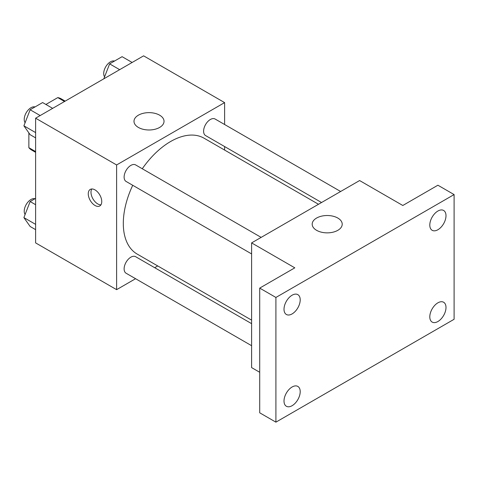<?xml version="1.0" encoding="UTF-8"?>
<svg xmlns="http://www.w3.org/2000/svg" width="478" height="478" viewBox="0 0 478 478"><rect width="100%" height="100%" fill="white"/><g stroke="black" fill="none" stroke-linecap="round" stroke-linejoin="round"><path stroke-width="0.72" d="M45.9 104.461L57.778 97.602A29.57 17.071 120 0 1 61.196 98.821L65.181 101.121M35.617 151.58L28.865 147.684A29.57 17.071 120 0 0 31.632 150.038L35.617 152.339M28.865 147.684L28.865 132.896M64.53 101.503L57.778 97.602M135.579 278.71L116.614 289.662L35.617 242.896L35.617 118.191L143.609 55.842L224.606 102.609L224.606 124.507M157.71 265.929L154.669 267.692M132.729 185.285A66.896 38.622 120 0 0 123.306 223.441A66.896 38.622 120 0 0 137.162 254.069L251.607 320.14M318.503 204.273L204.058 138.202A66.896 38.622 120 0 0 142.277 168.752M224.606 146.549L224.606 150.062M116.614 289.662L116.614 164.958L224.606 102.609M340.635 191.493L215.124 119.028A9.548 5.509 120 0 0 207.769 121.585A9.548 5.509 120 0 0 203.604 131.193A9.548 5.509 120 0 0 205.582 135.567L321.545 202.517M251.607 323.654L135.638 256.704A9.548 5.509 120 0 0 128.283 259.261A9.548 5.509 120 0 0 124.119 268.869A9.548 5.509 120 0 0 126.096 273.237L251.607 345.702M251.607 253.92L126.096 181.455A9.548 5.509 -60 0 1 126.096 170.431A9.548 5.509 -60 0 1 135.638 164.922L261.155 237.387M116.614 164.958L35.617 118.191M138.393 127.441A15.015 8.67 180 0 1 133.995 121.31A15.015 8.67 180 0 1 149.011 112.641A15.015 8.67 180 0 1 164.026 121.31A15.015 8.67 180 0 1 154.758 129.323A15.015 8.67 180 0 1 138.393 127.441M101.76 201.585A9.548 5.509 60 0 1 99.782 205.958A9.548 5.509 60 0 1 90.24 200.443A9.548 5.509 60 0 1 90.24 189.425A9.548 5.509 60 0 1 97.596 191.983A9.548 5.509 60 0 1 101.76 201.585M100.948 204.829A9.548 5.509 60 0 1 92.959 198.872A9.548 5.509 60 0 1 91.8 188.983M259.709 372.278L251.607 367.6L251.607 242.896L359.605 180.547L402.805 205.486L437.902 185.219L454.1 194.576L454.1 319.28L275.908 422.158L259.709 412.807L259.709 288.103L294.807 267.835L251.607 242.896M275.908 422.158L275.908 297.453L259.709 288.103M275.908 297.453L454.1 194.576M316.585 230.318A15.015 8.67 180 0 1 312.188 224.188A15.015 8.67 180 0 1 327.203 215.518A15.015 8.67 180 0 1 342.218 224.188A15.015 8.67 180 0 1 332.951 232.2A15.015 8.67 180 0 1 316.585 230.318M437.902 229.739A11.454 6.614 -60 0 1 432.172 230.306A11.454 6.614 -60 0 1 430.415 221.129A11.454 6.614 -60 0 1 437.902 211.037A11.454 6.614 -60 0 1 443.626 210.469A11.454 6.614 -60 0 1 445.382 219.647A11.454 6.614 -60 0 1 437.902 229.739M292.106 313.915A11.454 6.614 -60 0 1 286.376 314.482A11.454 6.614 -60 0 1 284.625 305.305A11.454 6.614 -60 0 1 292.106 295.207A11.454 6.614 -60 0 1 297.836 294.639A11.454 6.614 -60 0 1 299.587 303.823A11.454 6.614 -60 0 1 292.106 313.915M292.106 405.697A11.454 6.614 -60 0 1 286.376 406.264A11.454 6.614 -60 0 1 284.625 397.087A11.454 6.614 -60 0 1 292.106 386.989A11.454 6.614 -60 0 1 297.836 386.421A11.454 6.614 -60 0 1 299.587 395.605A11.454 6.614 -60 0 1 292.106 405.697M437.902 321.521A11.454 6.614 -60 0 1 432.172 322.088A11.454 6.614 -60 0 1 430.415 312.911A11.454 6.614 -60 0 1 437.902 302.819A11.454 6.614 -60 0 1 443.626 302.251A11.454 6.614 -60 0 1 445.382 311.429A11.454 6.614 -60 0 1 437.902 321.521M35.617 137.867L30.138 134.7L23.9 125.828L30.138 109.761L42.608 102.561L52.652 108.357M35.617 132.591L23.9 125.828M40.176 115.557L30.138 109.761M35.019 106.941A9.548 5.509 120 0 0 27.951 110.287A9.548 5.509 120 0 0 24.223 119.41A9.548 5.509 120 0 0 25.095 122.744M103.822 78.816L109.623 63.867L122.093 56.673L132.137 62.469M119.661 69.668L109.623 63.867M114.505 61.047A9.548 5.509 120 0 0 107.436 64.393A9.548 5.509 120 0 0 103.708 73.522A9.548 5.509 120 0 0 104.58 76.856M35.617 229.649L30.138 226.482L23.9 217.609L30.138 201.543L35.617 198.376M35.617 224.373L23.9 217.609M35.617 204.704L30.138 201.543M35.019 198.723A9.548 5.509 120 0 0 27.951 202.069A9.548 5.509 120 0 0 24.223 211.192A9.548 5.509 120 0 0 25.095 214.526"/></g></svg>
